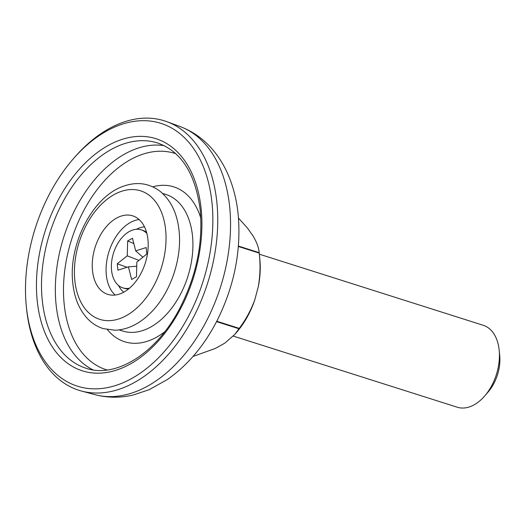 <?xml version="1.0" encoding="UTF-8"?>
<svg xmlns="http://www.w3.org/2000/svg" width="526" height="526" viewBox="0 0 526 526"><rect width="100%" height="100%" fill="white"/><g stroke="black" fill="none" stroke-linecap="round" stroke-linejoin="round"><path stroke-width="0.79" d="M26.366 306.796A137.884 88.006 -72.4 0 0 131.947 378.358A137.884 88.006 -72.4 0 0 211.991 202.747A137.884 88.006 -72.4 0 0 72.963 159.214A137.884 88.006 -72.4 0 0 26.3 306.158A137.884 88.006 -72.4 0 0 26.366 306.796M72.963 159.214L74.344 157.622A141.343 90.216 107.6 0 1 166.966 121.71A141.343 90.216 107.6 0 1 216.857 202.247A141.343 90.216 107.6 0 1 178.873 341.118A141.343 90.216 107.6 0 1 81.445 391.028A141.343 90.216 107.6 0 1 26.576 308.907A141.343 90.216 107.6 0 1 26.51 308.256L26.3 306.158M92.504 270.647A41.186 26.287 107.6 0 1 103.898 229.73A41.186 26.287 107.6 0 1 132.69 215.851A41.186 26.287 107.6 0 1 147.951 239.567A41.186 26.287 107.6 0 1 136.556 280.483A41.186 26.287 107.6 0 1 107.764 294.363A41.186 26.287 107.6 0 1 92.504 270.647M233.268 336.094L457.225 407.209A42.974 27.431 -72.4 0 0 474.215 404.77A42.974 27.431 -72.4 0 0 484.637 396.039A42.974 27.431 -72.4 0 0 499.181 350.237A42.974 27.431 -72.4 0 0 483.243 325.292L259.338 254.19M238.37 246.477L259.233 253.105A78.433 50.062 -72.4 0 0 259.186 252.664L238.41 246.063M216.548 321.629L238.975 328.75A78.433 50.062 -72.4 0 0 239.238 328.369L216.758 321.228M238.495 218.08L247.378 227.975L253.203 236.187C256.859 242.479 258.851 247.97 259.186 252.664M258.384 286.328C260.232 275.124 260.515 264.052 259.233 253.105L259.851 259.318A68.406 43.658 107.6 0 1 258.384 286.328L254.801 299.82A68.406 43.658 107.6 0 1 236.7 332.215L234.767 334.444L224.78 343.162L215.371 348.436L193.029 356.444M254.801 299.82C250.876 310.36 245.688 319.874 239.238 328.369M238.975 328.75L234.767 334.444M499.181 350.237L499.7 355.445A34.381 21.947 107.6 0 1 488.062 392.08L484.637 396.039M129.488 288.182A30.442 19.429 107.6 0 1 122.841 287.873A30.442 19.429 107.6 0 1 111.644 261.79A30.442 19.429 107.6 0 1 129.232 231.578A30.442 19.429 107.6 0 1 141.264 229.849A30.442 19.429 107.6 0 1 146.879 233.432M128.673 288.866A30.442 19.429 107.6 0 1 124.156 288.294L122.841 287.873M141.264 229.849L142.579 230.263A30.442 19.429 107.6 0 1 146.603 232.4M128.416 266.84L131.631 279.47L136.451 276.768L136.852 262.112L146.846 253.966L146.182 247.542L135.688 250.882L132.473 238.252L127.654 240.954L127.246 255.827L117.259 263.756L117.923 270.18L128.416 266.84L136.74 266.248M127.042 267.274L117.259 263.756M138.949 260.396L127.246 255.827M133.834 243.591L127.654 240.954M142.875 257.201L135.688 250.882M42.251 300.195A118.186 75.435 -72.4 0 0 86.034 368.246C115.01 378.457 155.006 354.544 178.511 310.708C195.935 277.873 203.167 244.314 200.209 210.032C195.488 173.711 181.279 151.356 157.576 142.967A118.186 75.435 -72.4 0 0 74.955 182.785A118.186 75.435 -72.4 0 0 42.251 300.195M201.142 208.829A121.769 77.723 107.6 0 1 130.455 363.913A121.769 77.723 107.6 0 1 37.215 300.714A121.769 77.723 107.6 0 1 107.896 145.63A121.769 77.723 107.6 0 1 201.142 208.829M119.192 329.927L122.578 331.005A71.628 45.716 -72.4 0 0 172.646 306.868A71.628 45.716 -72.4 0 0 192.47 235.707A71.628 45.716 -72.4 0 0 165.933 194.469L162.554 193.39M152.783 186.822A81.241 51.85 107.6 0 1 200.807 218.132M175.829 153.717A113.471 72.424 -72.4 0 0 96.015 191.096A113.471 72.424 -72.4 0 0 64.205 304.383A113.471 72.424 -72.4 0 0 107.146 370.002M93.049 369.89A118.186 75.435 107.6 0 1 56.091 304.593A118.186 75.435 107.6 0 1 164.25 145.669M144.505 226.87A35.268 22.513 -72.4 0 0 136.405 229.29M115.161 295.033A41.186 26.287 107.6 0 1 106.337 275.039A41.186 26.287 107.6 0 1 139.127 219.572M229.658 206.685A140.712 89.814 107.6 0 1 191.845 344.938A140.712 89.814 107.6 0 1 94.851 394.625C107.613 397.952 120.539 398.044 133.643 394.894L149.141 389.694L167.367 379.535C187.92 365.09 204.634 345.161 217.514 319.755C234.465 285.421 241.349 250.277 238.153 214.312C236.654 199.604 233.136 186.013 227.613 173.547C223.484 164.27 218.224 155.972 211.833 148.667C202.951 138.535 192.332 131.152 179.991 126.51A140.712 89.814 107.6 0 1 229.658 206.685M165.618 229.665A67.433 43.04 107.6 0 1 126.47 315.547A67.433 43.04 107.6 0 1 74.837 280.549A67.433 43.04 107.6 0 1 113.984 194.666A67.433 43.04 107.6 0 1 165.618 229.665M164.71 331.794A81.241 51.85 107.6 0 1 107.422 329.664M118.547 285.519A35.268 22.513 -72.4 0 0 123.768 292.173M94.851 394.625L81.445 391.028M72.805 283.159C74.324 297.709 79.143 309.459 87.27 318.408C91.833 323.266 97.159 326.672 103.241 328.618L115.26 330.249C127.437 329.618 138.805 324.22 149.364 314.068C169.786 294.83 182.325 259.476 179.057 230.677C177.209 213.161 170.753 199.933 159.694 190.984C148.411 182.838 135.892 181.411 122.124 186.71C91.761 197.927 68.242 245.379 72.805 283.159M179.991 126.51L166.966 121.71"/></g></svg>
